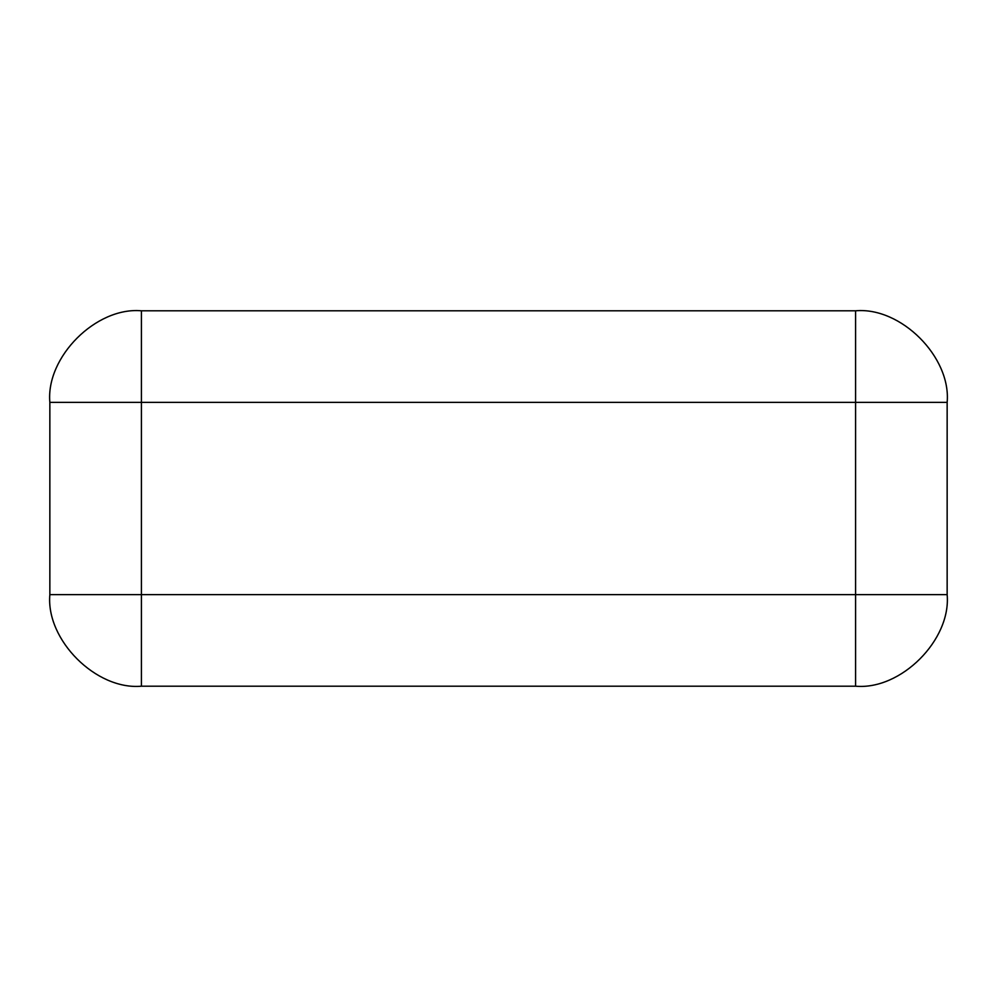<?xml version="1.0" encoding="UTF-8"?>
<svg xmlns="http://www.w3.org/2000/svg" width="997" height="997" viewBox="0 0 997 997"><rect width="100%" height="100%" fill="white"/><g stroke="black" fill="none" stroke-linecap="round" stroke-linejoin="round"><path stroke-width="1.5" d="M49.85 594.636L49.85 402.364C45.762 357.063 96.111 306.702 141.412 310.802L855.588 310.802C900.889 306.702 951.238 357.063 947.15 402.364L947.15 594.636L947.15 402.364C951.238 357.063 900.889 306.702 855.588 310.802L855.588 402.364L141.412 402.364L141.412 594.636L855.588 594.636L855.588 402.364L947.15 402.364L855.588 402.364L855.588 310.802L141.412 310.802L141.412 402.364L855.588 402.364L855.588 594.636L947.15 594.636C951.238 639.937 900.889 690.298 855.588 686.198L141.412 686.198L855.588 686.198C900.889 690.298 951.238 639.937 947.15 594.636L855.588 594.636L855.588 686.198L855.588 594.636L141.412 594.636L141.412 310.802C96.111 306.702 45.762 357.063 49.85 402.364L141.412 402.364L49.85 402.364L49.85 594.636L141.412 594.636L141.412 686.198L141.412 594.636L49.85 594.636C45.762 639.937 96.111 690.298 141.412 686.198C96.111 690.298 45.762 639.937 49.85 594.636"/></g></svg>
